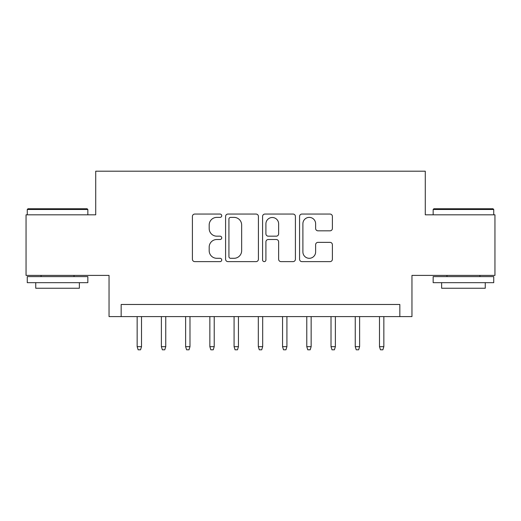 <?xml version="1.0" encoding="UTF-8"?>
<svg xmlns="http://www.w3.org/2000/svg" width="521" height="521" viewBox="0 0 521 521"><rect width="100%" height="100%" fill="white"/><g stroke="black" fill="none" stroke-linecap="round" stroke-linejoin="round"><path stroke-width="0.78" d="M221.731 215.72A1.667 1.667 0 0 0 220.064 214.059L194.789 214.059A2.377 2.377 0 0 0 192.412 216.436L192.412 259.25A2.377 2.377 0 0 0 194.789 261.627L220.064 261.627A1.667 1.667 0 0 0 221.731 259.966A1.667 1.667 0 0 0 220.064 258.299L216.795 258.299A7.613 7.613 0 0 1 209.181 250.686L209.181 247.117A7.613 7.613 0 0 1 216.795 239.51L220.064 239.51A1.667 1.667 0 0 0 221.731 237.843A1.667 1.667 0 0 0 220.064 236.176L216.795 236.176A7.613 7.613 0 0 1 209.181 228.569L209.181 225A7.613 7.613 0 0 1 216.795 217.387L220.064 217.387A1.667 1.667 0 0 0 221.731 215.72M330.014 230.823A2.377 2.377 0 0 0 332.391 228.445L332.391 216.436A2.377 2.377 0 0 0 330.014 214.059L301.946 214.059A2.377 2.377 0 0 0 299.568 216.436L299.568 259.25A2.377 2.377 0 0 0 301.946 261.627L330.014 261.627A2.377 2.377 0 0 0 332.391 259.25L332.391 244.74A2.377 2.377 0 0 0 330.014 242.363L318.005 242.363A2.377 2.377 0 0 0 315.622 244.74L315.622 251.936A6.363 6.363 0 0 1 309.259 258.299A6.363 6.363 0 0 1 302.896 251.936L302.896 223.75A6.363 6.363 0 0 1 309.259 217.387A6.363 6.363 0 0 1 315.622 223.75L315.622 228.445A2.377 2.377 0 0 0 318.005 230.823L330.014 230.823M399.835 316.599L411.955 316.599L411.955 275.401L494.95 275.401L494.95 214.821L425.279 214.821L425.279 171.201L95.721 171.201L95.721 214.821L26.05 214.821L26.05 275.401L109.045 275.401L109.045 316.599L399.835 316.599L399.835 304.479L121.165 304.479L121.165 316.599M258.416 216.436A2.377 2.377 0 0 0 256.039 214.059L227.97 214.059A2.377 2.377 0 0 0 225.593 216.436L225.593 259.25A2.377 2.377 0 0 0 227.97 261.627L256.039 261.627A2.377 2.377 0 0 0 258.416 259.25L258.416 216.436M264.961 214.059L293.03 214.059A2.377 2.377 0 0 1 295.407 216.436L295.407 259.25A2.377 2.377 0 0 1 293.03 261.627L281.014 261.627A2.377 2.377 0 0 1 278.637 259.25L278.637 241.887A2.377 2.377 0 0 0 276.26 239.51L268.289 239.51A2.377 2.377 0 0 0 265.912 241.887L265.912 259.966A1.667 1.667 0 0 1 264.245 261.627A1.667 1.667 0 0 1 262.584 259.966L262.584 216.436A2.377 2.377 0 0 1 264.961 214.059M230.588 217.387A1.667 1.667 0 0 0 228.927 219.054L228.927 256.632A1.667 1.667 0 0 0 230.588 258.299L234.04 258.299A7.613 7.613 0 0 0 241.653 250.686L241.653 225A7.613 7.613 0 0 0 234.04 217.387L230.588 217.387M278.637 223.867A6.363 6.363 0 0 0 272.275 217.504A6.363 6.363 0 0 0 265.912 223.867L265.912 233.799A2.377 2.377 0 0 0 268.289 236.176L276.26 236.176A2.377 2.377 0 0 0 278.637 233.799L278.637 223.867M141.517 346.647L140.546 349.799L138.124 349.799L137.153 346.647L141.517 346.647L141.517 316.599M137.153 346.647L137.153 316.599M27.991 208.765L87.118 208.765L87.841 209.488L27.261 209.488L27.991 208.765M57.551 282.675L27.261 282.675L27.261 276.612L87.841 276.612L87.841 282.675L57.551 282.675M79.361 282.675L79.361 288.243L35.741 288.243L35.741 282.675M433.882 208.765L493.009 208.765L493.739 209.488L433.159 209.488L433.882 208.765M463.449 282.675L433.159 282.675L433.159 276.612L493.739 276.612L493.739 282.675L463.449 282.675M485.259 282.675L485.259 288.243L441.639 288.243L441.639 282.675M165.75 346.647L164.779 349.799L162.357 349.799L161.386 346.647L165.75 346.647L165.75 316.599M161.386 346.647L161.386 316.599M189.983 346.647L189.012 349.799L186.59 349.799L185.619 346.647L189.983 346.647L189.983 316.599M185.619 346.647L185.619 316.599M214.216 346.647L213.245 349.799L210.823 349.799L209.852 346.647L214.216 346.647L214.216 316.599M209.852 346.647L209.852 316.599M238.449 346.647L237.478 349.799L235.056 349.799L234.085 346.647L238.449 346.647L238.449 316.599M234.085 346.647L234.085 316.599M262.682 346.647L261.711 349.799L259.289 349.799L258.318 346.647L262.682 346.647L262.682 316.599M258.318 346.647L258.318 316.599M286.915 346.647L285.944 349.799L283.522 349.799L282.551 346.647L286.915 346.647L286.915 316.599M282.551 346.647L282.551 316.599M311.148 346.647L310.177 349.799L307.755 349.799L306.784 346.647L311.148 346.647L311.148 316.599M306.784 346.647L306.784 316.599M335.381 346.647L334.41 349.799L331.988 349.799L331.017 346.647L335.381 346.647L335.381 316.599M331.017 346.647L331.017 316.599M359.614 346.647L358.643 349.799L356.221 349.799L355.25 346.647L359.614 346.647L359.614 316.599M355.25 346.647L355.25 316.599M383.847 346.647L382.876 349.799L380.454 349.799L379.483 346.647L383.847 346.647L383.847 316.599M379.483 346.647L379.483 316.599M27.261 214.821L27.261 209.488M41.074 276.612L41.074 275.401M74.028 276.612L74.028 275.401M87.841 214.821L87.841 209.488M433.159 214.821L433.159 209.488M446.972 276.612L446.972 275.401M479.926 276.612L479.926 275.401M493.739 214.821L493.739 209.488"/></g></svg>
